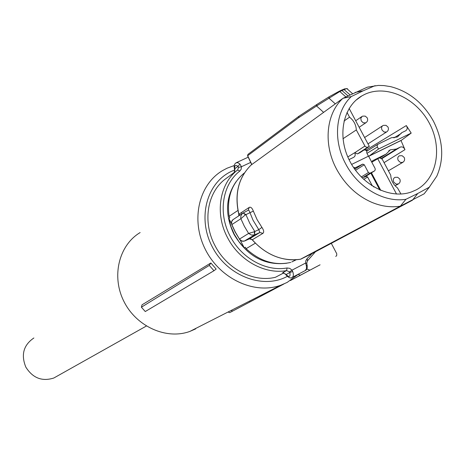 <?xml version="1.0" encoding="UTF-8"?>
<svg xmlns="http://www.w3.org/2000/svg" width="465" height="465" viewBox="0 0 465 465"><rect width="100%" height="100%" fill="white"/><g stroke="black" fill="none" stroke-linecap="round" stroke-linejoin="round"><path stroke-width="0.7" d="M283.836 272.874L275.478 277.262C253.692 282.761 226.891 269.008 215.039 245.718C202.601 222.718 206.913 193.713 224.229 179.885L233.971 172.672L234.749 170.486M275.478 277.262L283.859 272.885M283.673 272.705L282.644 272.676L285.987 274.472C289.276 277.622 290.561 276.954 289.846 272.461L289.567 271.909L292.008 270.159L292.723 271.543L289.846 272.461L285.841 274.739M306.772 263.312L305.645 263.033L292.008 270.159L289.736 268.34L287.062 267.974C266.183 271.856 241.48 258.296 230.256 236.325C217.789 213.325 222.322 184.343 239.859 171.05L241.196 169.179L241.428 166.732L238.557 167.406L237.952 166.383L239.969 164.087L241.428 166.732L250.681 162.413M234.401 168.58L234.749 168.754C234.43 165.348 235.499 164.558 237.952 166.383L234.749 168.754L234.912 170.097M287.062 267.974L286.597 270.595C264.928 274.652 239.26 260.58 227.6 237.766C214.656 213.877 219.393 183.78 237.615 169.998L233.971 172.672L234.726 170.306L234.337 168.324M291.834 261.9L296.321 259.743M236.04 181.734C225.455 197.311 224.787 214.882 234.046 234.453C247.217 256.262 264.812 265.846 286.829 263.213M286.266 274.844L285.597 273.978M306.766 263.318L307.098 265.079L306.418 266.137L305.645 263.033L305.743 260.871L307.115 258.592L307.417 260.842M295.699 259.784L292.247 261.754M240.19 240.085L244.288 247.874L245.346 247.235L246.107 248.688C259.935 261.342 274.827 265.916 290.788 262.417M244.288 247.874L238.783 241.469L234.29 234.296L230.942 226.56L228.827 218.469L229.861 217.783L229.094 216.335L237.917 210.453M229.094 216.335C226.676 198.107 231.593 183.78 243.858 173.369L244.421 172.963M255.332 243.189L246.107 248.688M242.038 213.72L241.434 212.54M228.827 218.469L231.454 223.467M239.458 215.417L239.213 214.01M300.506 259.226L400.301 206.198C391.007 207.634 381.521 206.35 371.831 202.351C356.87 195.777 345.135 184.727 336.619 169.219C323.059 144.295 326.093 113.541 342.955 98.313L251.059 165.069M252.257 239.684L249.426 238.859L244.631 240.986C242.585 241.666 240.835 241.05 239.376 239.15L241.876 241.004L244.241 241.126L254.651 234.866L251.495 235.069L248.618 233.43L244.352 226.269L240.876 218.713C240.481 216.208 241.242 214.295 243.154 212.982L245.386 214.83L245.915 214.621L249.786 223.31L254.774 231.454L254.651 234.866M244.544 241.021L254.669 234.854L259.859 232.506L258.773 229.646L253.007 220.166L249.24 210.831L248.74 210.244L248.153 210.279L249.24 207.39L238.888 214.226L239.312 214.394M242.637 213.325L233.308 219.457C231.611 220.573 231.128 222.282 231.861 224.578L235.29 232.018L239.487 239.08L235.18 232.093L231.762 224.659L240.876 218.713L245.386 214.83M238.87 215.801L238.888 214.226C234.377 194.079 238.435 177.694 251.054 165.075L251.001 165.127M247.694 155.734L251.832 164.511M429.689 186.744L424.161 193.806L400.301 206.198L405.945 199.282L417.791 193.469L412.432 200.223L311.678 253.768L300.698 259.191C292.299 260.615 283.784 259.639 275.152 256.273C266.474 252.768 258.866 247.264 252.326 239.76L262.917 233.354C264.178 232.227 263.853 230.245 261.935 227.408L258.773 229.646L254.291 231.75L254.675 234.854M243.23 212.941L245.915 214.621L253.344 211.104C252.123 207.971 250.751 206.733 249.24 207.39M300.663 259.208C282.581 261.696 266.428 255.233 252.21 239.818C250.984 238.917 250.06 238.597 249.426 238.859L259.871 232.5L262.917 233.354M405.945 199.282C384.235 202.932 357.998 187.75 345.664 163.878C332.806 140.25 335.503 111.135 351.313 96.551L342.955 98.313L367.367 87.153L378.371 85.421L383.869 85.577L390.536 86.618C408.828 91.338 423.115 102.835 433.403 121.109C443.18 140.517 444.308 158.885 436.786 176.194L429.242 187.226L424.161 193.806M323.605 112.373L316.56 105.95L298.716 117.662L299.001 116.215L316.682 104.59M417.791 193.469L429.242 187.226M254.291 231.75L248.618 233.43L239.487 239.08M355.091 92.448L363.148 90.82L351.313 96.551M347.994 95.883L341.944 90.501L341.141 90.32L339.119 91.297M352.557 93.674L347.465 89.164C347.896 88.338 346.768 88.478 344.083 89.588L339.816 91.524L316.56 105.95M316.496 105.857L316.857 104.474L329.075 96.836M335.306 103.869L328.912 98.115L329.214 96.749L339.008 91.349L339.816 91.524L345.861 96.912M343.432 89.35L345.036 88.734L343.426 89.35M375.121 85.641L363.148 90.82M364.984 94.267C386.322 84.322 416.07 97.987 429.3 123.109C442.831 148.085 436.972 179.292 415.943 189.999L411.403 191.958C390.484 199.572 362.212 185.616 349.674 160.907C336.91 136.303 342.786 106.752 361.91 95.866L364.984 94.267M388.734 150.834L390.373 149.8L396.366 149.027L400.307 147.091L381.87 158.635L400.319 147.085C402.33 146.487 403.876 147.341 404.957 149.66L384.061 162.64M404.957 149.66L400.993 140.529L401.568 140.163L369.134 156.025L378.493 149.05L377.406 147.004L366.955 153.34L366.652 152.171L366.949 151.119L377.76 144.359M378.493 149.05L411.2 133.095L401.568 140.163M411.2 133.095L406.323 125.567C407.642 127.794 407.456 129.514 405.765 130.729L401.667 132.717L397.418 136.983L391.28 137.762L377.824 144.313L377.144 145.359L377.406 147.004M366.455 150.823L366.019 150.125L406.323 125.567M366.019 150.125L365.246 149.155M347 112.402L349.541 117.18C353.772 120.499 356.027 124.748 356.312 129.927L365.17 146.487L367.013 147.405L369.338 146.417L359.991 152.671L357.428 153.915L354.708 152.7C355.597 154.769 355.26 156.31 353.691 157.321L349.017 159.594M400.993 140.529L368.675 156.339M368.466 156.182L366.955 153.34M367.513 150.602L364.142 149.899M364.554 177.101L366.129 176.345L367.606 176.996L372.087 185.43L371.727 185.64M373.959 187.023L372.087 185.43M370.89 173.183L379.835 190.022M371.657 161.948L372.913 160.57L386.165 154.049L380.3 157.751M390.373 149.8L386.165 154.049M369.134 156.025L368.669 156.327M400.958 194.039L397.511 187.941C393.32 184.669 391.059 180.42 390.734 175.195L382.166 159.082L379.539 157.868L377.749 158.745L396.523 194.056M371.802 162.227L377.749 158.745M380.8 190.435L371.448 172.835M353.574 167.54L355.463 167.691L362.758 164.104L364.281 164.761L368.425 172.567L369.931 173.23L374.552 170.917L375.238 169.853L375.081 168.423L368.565 156.135L351.616 164.424M362.758 164.104L354.731 169.208L362.764 164.104M369.338 146.417L349.145 108.438M356.312 129.927L342.961 138.756M396.366 149.027L381.573 158.327M355.463 167.691L354.22 168.487M349.541 117.18L343.995 121.04M209.302 265.41L210.872 262.969L142.028 304.825L141.389 307.196L145.266 311.533L213.97 270.723L209.302 265.41L141.389 307.196M298.542 274.088L287.155 282.424L280.726 285.243C254.495 294.822 220.079 278.901 205.414 249.571C190.476 220.369 198.66 184.64 222.479 170.632L227.019 168.225L234.25 165.54M195.689 328.86L189.941 331.388C166.54 340.037 136.437 326.686 123.94 301.477C111.199 276.379 118.871 245.206 140.139 232.564M213.97 270.723L216.149 269.055L210.872 262.969M287.277 276.384L287.097 276.477C262.894 289.579 227.321 275.995 212.371 247.043C197.05 218.271 206.646 182.547 231.675 171.26L234.68 169.987M228.164 311.957L229.321 312.521M229.803 312.579L249.908 301.977L249.467 301.128M231.064 310.486L232.634 311.079M249.908 301.977L280.918 285.557L262.51 295.258L261.667 294.926M283.697 284.08L262.51 295.258M266.73 293.02L265.986 292.735M298.21 274.414L300.297 275.239L320.077 264.812L290.59 280.43M290.445 280.523L300.297 275.239M309.876 270.165L306.836 268.956M331.312 243.335L336.741 253.716L336.736 255.361L335.788 256.506M33.869 337.979C23.506 345.077 20.826 354.789 25.831 367.118C32.765 378.097 42.088 381.73 53.806 378.022L57.759 375.801M289.567 271.909L286.597 270.595L282.644 272.676M239.859 171.05L237.615 169.998L238.557 167.406M235.976 162.872L237.865 162.657L239.969 164.087M312.009 253.594L307.115 258.592M292.723 271.543C293.694 274.42 293.543 276.367 292.27 277.39L291.95 277.547M306.418 266.137L306.481 268.817L305.22 270.572M231.907 224.694L231.529 221.881L232.919 219.701M253.344 211.104L257.046 219.544L261.935 227.408M243.451 212.819L248.153 210.279M298.716 117.662L247.682 155.711L247.955 154.368L247.554 155.781L251.71 164.598M298.809 116.372L247.955 154.368L298.856 116.32M343.28 89.414L341.269 90.268L343.275 89.414L344.083 89.588L350.052 94.883M401.26 133.455L393.901 137.907M367.617 147.254L357.428 153.915M364.891 146.062L354.731 152.747M347.808 156.955L354.708 152.7M374.372 171.021L364.316 177.246M369.948 173.218L362.223 177.985L369.931 173.23M363.706 179.391L367.606 176.996M372.459 160.855L372.913 160.57M364.281 164.761L355.527 170.306M361.253 177.014L368.425 172.567M283.894 283.993L229.815 312.573M367.24 117.895C368.082 119.941 367.6 121.586 365.786 122.824L363.264 122.818L361.229 120.883L360.794 118.25L362.235 116.32M398.476 183.896L396.052 184.128L393.791 182.123C392.896 180.042 393.216 178.496 394.756 177.467M402.952 162.273L400.545 162.529L398.255 160.506C397.366 158.449 397.685 156.914 399.208 155.915M388.013 127.085C388.868 129.154 388.362 130.805 386.502 132.025L384.078 131.996L382.061 130.072C381.178 128.044 381.492 126.532 382.991 125.544L382.991 125.544M233.128 173.352L233.546 173.009M236.528 162.599L248.211 157.176M315.421 251.78L307.522 260.766L306.749 263.178M285.353 274.077L282.749 272.688M234.389 168.574C233.785 165.883 234.343 163.965 236.069 162.808M285.841 274.751C288.533 277.785 290.672 278.663 292.27 277.39L305.464 270.45C306.894 269.747 307.464 268.072 307.167 265.416M238.795 215.847L238.789 214.319C234.284 194.161 238.365 177.758 251.019 165.104M346.059 88.519L346.448 88.739M355.934 100.237L361.91 95.866M280.726 285.243L189.941 331.388M228.024 312.032L229.594 312.625M367.176 117.784L365.223 116.128L362.671 116.122M365.786 122.824L359.16 127.271M361.671 116.686L355.702 120.766M395.105 185.779L398.307 183.995C400.15 182.757 400.638 181.106 399.766 179.042M399.749 179.008L397.68 177.27L394.994 177.357M388.397 170.8L402.719 162.407C404.562 161.181 405.056 159.536 404.195 157.472M404.166 157.42L402.138 155.717L399.499 155.781M387.961 126.992L385.991 125.329L383.427 125.347M382.526 125.846L364.607 137.524M386.502 132.025L367.984 143.877M53.806 378.022L146.347 326.041"/></g></svg>
